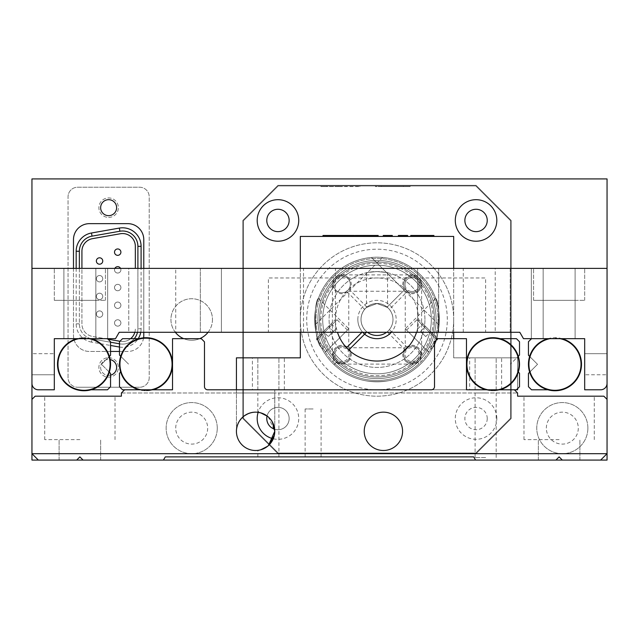 <?xml version="1.0" encoding="UTF-8"?>
<svg xmlns="http://www.w3.org/2000/svg" width="639" height="639" viewBox="0 0 639 639"><rect width="100%" height="100%" fill="white"/><g stroke="black" fill="none" stroke-linecap="round" stroke-linejoin="round"><path stroke-width="0.48" stroke-dasharray="3.19 2.4" d="M466.47 357.84L453.69 357.84L453.69 236.43L300.33 236.43L300.33 357.84L236.43 357.84L236.43 431.325A19.17 19.17 0 0 0 236.702 434.52A19.17 19.17 0 0 1 236.43 431.325A19.17 19.17 0 0 0 255.6 450.495A19.17 19.17 0 0 0 274.77 431.325A19.17 19.17 0 0 1 274.498 434.52A19.17 19.17 0 0 0 274.77 431.325C273.548 419.767 267.158 413.377 255.6 412.155C244.042 413.377 237.652 419.767 236.43 431.325C237.652 419.767 244.042 413.377 255.6 412.155C267.158 413.377 273.548 419.767 274.77 431.325A19.17 19.17 0 0 0 255.6 412.155A19.17 19.17 0 0 0 236.43 431.325A19.17 19.17 0 0 1 255.6 412.155A19.17 19.17 0 0 1 274.77 431.325C273.548 419.767 267.158 413.377 255.6 412.155C244.042 413.377 237.652 419.767 236.43 431.325C237.652 419.767 244.042 413.377 255.6 412.155C244.042 413.377 237.652 419.767 236.43 431.325C237.652 419.767 244.042 413.377 255.6 412.155C267.158 413.377 273.548 419.767 274.77 431.325C273.548 419.767 267.158 413.377 255.6 412.155C267.158 413.377 273.548 419.767 274.77 431.325A19.17 19.17 0 0 0 255.6 412.155A19.17 19.17 0 0 0 236.43 431.325L236.43 389.79L500.057 389.79A26.518 26.518 0 0 0 518.285 356.274L510.425 364.142L518.285 356.274A26.518 26.518 0 0 0 466.47 364.23A26.518 26.518 0 0 0 500.057 389.79A26.518 26.518 0 0 1 485.92 389.79M268.38 445.615C255.153 452.38 255.153 452.38 268.38 445.615M248.699 413.441L248.084 413.689L248.699 413.441M244.417 415.757L242.628 417.211L244.417 415.757M272.318 421.94L268.38 417.035C255.153 410.27 255.153 410.27 268.38 417.035C255.153 410.27 255.153 410.27 268.38 417.035L274.77 431.325L274.77 392.985L236.43 392.985L274.77 392.985M268.38 456.885L257.837 456.885L268.38 456.885M268.38 392.985L257.837 392.985L268.38 392.985M485.64 392.985L475.096 392.985L485.64 392.985M485.64 457.524L475.096 457.524L485.64 457.524M79.875 396.18L44.73 396.18L79.875 396.18M79.875 439.632L44.73 439.632L79.875 439.632M607.05 399.375L607.05 453.69L31.95 453.69L38.34 460.08L76.68 460.08L59.107 460.08L76.68 460.08L79.875 456.885L76.68 460.08L59.107 460.08L76.68 460.08L79.875 456.885L76.68 460.08L59.107 460.08L76.68 460.08L79.875 456.885L76.68 460.08L59.107 460.08L76.68 460.08L79.875 456.885L76.68 460.08L79.875 456.885L83.07 460.08L163.44 460.08L165.285 456.885L473.715 456.885L475.56 460.08L555.93 460.08L538.357 460.08L555.93 460.08L559.125 456.885L555.93 460.08L538.357 460.08L555.93 460.08L559.125 456.885L555.93 460.08L538.357 460.08L555.93 460.08L559.125 456.885L555.93 460.08L538.357 460.08L555.93 460.08L559.125 456.885L555.93 460.08L559.125 456.885L562.32 460.08L559.125 456.885L562.32 460.08L559.125 456.885L562.32 460.08L559.125 456.885L562.32 460.08L600.66 460.08L607.05 453.69L607.05 399.375L603.855 396.18L517.59 396.18L517.59 392.985L514.395 389.79L500.057 389.79M559.125 396.18L523.98 396.18L559.125 396.18M559.125 439.632L523.98 439.632L559.125 439.632M313.11 408.96L305.123 408.96L313.11 408.96M313.11 456.885L305.123 456.885L313.11 456.885M364.23 431.325A19.17 19.17 0 0 0 383.4 450.495A19.17 19.17 0 0 0 402.57 431.325A19.17 19.17 0 0 0 383.4 412.155A19.17 19.17 0 0 0 364.23 431.325M562.32 460.08L579.892 460.08L562.32 460.08L559.125 456.885L562.32 460.08L600.66 460.08M485.64 460.08C493.715 460.08 493.715 460.08 485.64 460.08C477.565 460.08 477.565 460.08 485.64 460.08M514.395 389.79L466.47 389.79L466.47 338.67L437.715 338.67L434.52 341.865L434.52 386.595A3.195 3.195 0 0 1 431.325 389.79L207.675 389.79A3.195 3.195 0 0 1 204.48 386.595L204.48 341.865L201.285 338.67L172.53 338.67L172.53 389.79L124.605 389.79L121.41 392.985L121.41 396.18L35.145 396.18L31.95 399.375L31.95 453.69L31.95 399.375M79.875 456.885L83.07 460.08L100.642 460.08L83.07 460.08L79.875 456.885L83.07 460.08L100.642 460.08L83.07 460.08L79.875 456.885L83.07 460.08L100.642 460.08L83.07 460.08L79.875 456.885L83.07 460.08L100.642 460.08L83.07 460.08L79.875 456.885M150.165 389.79C160.429 389.79 160.429 389.79 150.165 389.79C139.901 389.79 139.901 389.79 150.165 389.79C160.429 389.79 160.429 389.79 150.165 389.79C139.901 389.79 139.901 389.79 150.165 389.79C160.429 389.79 160.429 389.79 150.165 389.79C139.901 389.79 139.901 389.79 150.165 389.79C160.429 389.79 160.429 389.79 150.165 389.79C139.901 389.79 139.901 389.79 150.165 389.79M488.835 389.79C499.099 389.79 499.099 389.79 488.835 389.79C478.571 389.79 478.571 389.79 488.835 389.79C499.099 389.79 499.099 389.79 488.835 389.79C478.571 389.79 478.571 389.79 488.835 389.79C499.099 389.79 499.099 389.79 488.835 389.79C478.571 389.79 478.571 389.79 488.835 389.79C499.099 389.79 499.099 389.79 488.835 389.79C478.571 389.79 478.571 389.79 488.835 389.79M255.6 389.79L274.77 389.79L255.6 389.79M244.417 389.79C250.983 389.79 250.983 389.79 244.417 389.79C237.852 389.79 237.852 389.79 244.417 389.79C250.983 389.79 250.983 389.79 244.417 389.79C237.852 389.79 237.852 389.79 244.417 389.79M305.123 389.79C311.688 389.79 311.688 389.79 305.123 389.79C298.557 389.79 298.557 389.79 305.123 389.79C311.688 389.79 311.688 389.79 305.123 389.79C298.557 389.79 298.557 389.79 305.123 389.79M121.41 392.985L517.59 392.985L121.41 392.985M584.685 364.23L584.685 374.773L584.685 364.23M607.05 364.23L607.05 374.773L607.05 364.23M31.95 364.23L31.95 374.773L31.95 364.23M54.315 364.23L54.315 374.773L54.315 364.23M210.87 268.38L200.327 268.38L210.87 268.38M210.87 332.28L200.327 332.28L210.87 332.28M559.125 268.38L533.565 268.38L559.125 268.38M559.125 300.33L533.565 300.33L559.125 300.33C579.645 300.33 579.645 300.33 559.125 300.33C538.605 300.33 538.605 300.33 559.125 300.33L584.685 300.33L559.125 300.33C579.645 300.33 579.645 300.33 559.125 300.33C538.605 300.33 538.605 300.33 559.125 300.33L584.685 300.33L559.125 300.33M79.875 268.38L54.315 268.38L79.875 268.38M79.875 300.33L54.315 300.33L79.875 300.33C100.395 300.33 100.395 300.33 79.875 300.33C59.355 300.33 59.355 300.33 79.875 300.33L105.435 300.33L79.875 300.33C100.395 300.33 100.395 300.33 79.875 300.33C59.355 300.33 59.355 300.33 79.875 300.33L105.435 300.33L79.875 300.33M559.125 338.67L543.15 338.67L559.125 338.67C579.645 338.67 579.645 338.67 559.125 338.67C538.605 338.67 538.605 338.67 559.125 338.67C579.645 338.67 579.645 338.67 559.125 338.67C538.605 338.67 538.605 338.67 559.125 338.67L575.1 338.67L559.125 338.67M510.241 332.28L510.241 268.38L520.785 268.38L510.241 268.38L520.785 268.38L510.241 268.38L510.241 332.28L519.795 332.28L510.241 332.28L519.795 332.28L520.785 333.989L519.795 332.28L510.241 332.28L519.795 332.28L523.485 338.67L531.328 338.67L523.485 338.67L520.785 333.989L523.485 338.67L531.328 338.67L523.485 338.67L520.785 333.989L523.485 338.67L584.685 338.67L584.685 389.79L600.66 389.79A6.39 6.39 0 0 0 607.05 383.4L607.05 268.38L31.95 268.38L31.95 383.4A6.39 6.39 0 0 0 38.34 389.79L54.315 389.79L54.315 338.67L115.515 338.67L107.672 338.67L115.515 338.67L118.215 333.989L115.515 338.67L107.672 338.67L115.515 338.67L119.205 332.28L128.758 332.28L119.205 332.28L118.215 333.989L119.205 332.28L128.758 332.28L119.205 332.28L118.215 333.989L119.205 332.28L128.758 332.28L128.758 268.38L107.672 268.38L128.758 268.38L118.215 268.38L128.758 268.38L128.758 332.28M79.875 338.67L63.9 338.67L79.875 338.67C100.395 338.67 100.395 338.67 79.875 338.67C59.355 338.67 59.355 338.67 79.875 338.67C100.395 338.67 100.395 338.67 79.875 338.67C59.355 338.67 59.355 338.67 79.875 338.67L95.85 338.67L79.875 338.67M319.5 268.38L303.525 268.38L319.5 268.38M319.5 332.28L303.525 332.28L319.5 332.28M479.25 268.38L463.275 268.38L479.25 268.38M479.25 332.28L463.275 332.28L479.25 332.28M159.75 268.38L143.775 268.38L159.75 268.38M159.75 332.28L143.775 332.28L159.75 332.28M428.13 268.38L417.586 268.38L428.13 268.38M428.13 332.28L417.586 332.28L428.13 332.28M520.785 268.38L531.328 268.38L520.785 268.38M252.405 332.28L274.77 332.28L252.405 332.28M341.865 332.28L268.38 332.28L268.38 277.965L485.64 277.965L485.64 332.28L341.865 332.28M485.64 332.28L495.225 332.28L495.225 268.38M143.775 332.28L143.775 268.38L143.775 332.28L143.775 268.38L143.775 332.28L175.725 332.28L175.725 268.38M200.327 332.28L200.327 268.38L200.327 332.28L221.413 332.28L221.413 268.38L221.413 332.28M357.84 319.5A19.17 19.17 0 0 1 377.01 300.33A19.17 19.17 0 0 1 391.3 332.28A19.17 19.17 0 0 0 377.01 300.33A19.17 19.17 0 0 0 362.72 332.28A19.17 19.17 0 0 1 357.84 319.5M116.617 367.425A7.987 7.987 0 0 1 108.63 375.412A7.987 7.987 0 0 1 100.642 367.425A7.987 7.987 0 0 1 108.63 359.438A7.987 7.987 0 0 1 116.617 367.425M110.547 375.181A7.987 7.987 0 0 1 100.642 367.425A7.987 7.987 0 0 1 110.14 359.581M116.617 207.675A7.987 7.987 0 0 1 108.63 215.662A7.987 7.987 0 0 1 100.642 207.675A7.987 7.987 0 0 1 108.63 199.688A7.987 7.987 0 0 1 116.617 207.675M217.26 428.13A25.56 25.56 0 0 1 191.7 453.69A25.56 25.56 0 0 1 166.14 428.13A25.56 25.56 0 0 1 191.7 402.57A25.56 25.56 0 0 1 217.26 428.13A25.56 25.56 0 0 1 191.7 453.69A25.56 25.56 0 0 1 166.14 428.13A25.56 25.56 0 0 1 191.7 402.57A25.56 25.56 0 0 1 217.26 428.13M587.88 428.13A25.56 25.56 0 0 1 562.32 453.69A25.56 25.56 0 0 1 536.76 428.13A25.56 25.56 0 0 1 562.32 402.57A25.56 25.56 0 0 1 587.88 428.13A25.56 25.56 0 0 1 562.32 453.69A25.56 25.56 0 0 1 536.76 428.13A25.56 25.56 0 0 1 562.32 402.57A25.56 25.56 0 0 1 587.88 428.13M175.334 332.28A20.767 20.767 0 0 1 191.7 298.732A20.767 20.767 0 0 1 208.066 332.28M199.688 338.67A20.767 20.767 0 0 1 183.712 338.67M212.468 319.5A20.767 20.767 0 0 1 191.7 340.267A20.767 20.767 0 0 1 170.933 319.5A20.767 20.767 0 0 1 191.7 298.732A20.767 20.767 0 0 1 212.468 319.5M453.69 319.5A76.68 76.68 0 0 1 377.01 396.18A76.68 76.68 0 0 1 300.33 319.5A76.68 76.68 0 0 1 377.01 242.82A76.68 76.68 0 0 1 453.69 319.5A76.68 76.68 0 0 1 377.01 396.18A76.68 76.68 0 0 1 300.33 319.5A76.68 76.68 0 0 1 377.01 242.82A76.68 76.68 0 0 1 453.69 319.5M257.197 220.455A20.767 20.767 0 0 0 277.965 241.222A20.767 20.767 0 0 0 298.732 220.455A20.767 20.767 0 0 0 277.965 199.688A20.767 20.767 0 0 0 257.197 220.455M455.287 220.455A20.767 20.767 0 0 0 476.055 241.222A20.767 20.767 0 0 0 496.822 220.455A20.767 20.767 0 0 0 476.055 199.688A20.767 20.767 0 0 0 455.287 220.455M54.315 374.773L31.95 374.773L54.315 374.773L31.95 374.773L54.315 374.773L31.95 374.773L31.95 353.686L54.315 353.686M31.95 460.08L31.95 178.92L607.05 178.92L607.05 460.08L31.95 460.08M584.685 353.686L607.05 353.686L584.685 353.686L607.05 353.686L584.685 353.686L607.05 353.686L607.05 374.773L584.685 374.773M487.237 220.455A11.182 11.182 0 0 0 476.055 209.272A11.182 11.182 0 0 0 464.873 220.455A11.182 11.182 0 0 0 476.055 231.637A11.182 11.182 0 0 0 487.237 220.455A11.182 11.182 0 0 1 476.055 231.637A11.182 11.182 0 0 1 464.873 220.455A11.182 11.182 0 0 0 476.055 231.637A11.182 11.182 0 0 0 487.237 220.455A11.182 11.182 0 0 0 476.055 209.272A11.182 11.182 0 0 0 464.873 220.455A11.182 11.182 0 0 1 476.055 209.272A11.182 11.182 0 0 1 487.237 220.455M289.147 220.455A11.182 11.182 0 0 0 277.965 209.272A11.182 11.182 0 0 0 266.782 220.455A11.182 11.182 0 0 0 277.965 231.637A11.182 11.182 0 0 0 289.147 220.455M143.599 337.823A15.975 15.975 0 0 1 127.8 351.45L89.46 351.45A15.975 15.975 0 0 1 73.485 335.475L73.485 239.625A15.975 15.975 0 0 1 89.46 223.65L127.8 223.65A15.975 15.975 0 0 1 143.775 239.625L143.775 335.475A15.975 15.975 0 0 1 127.8 351.45L119.493 351.45M289.147 418.545A11.182 11.182 0 0 0 267.078 415.973A11.182 11.182 0 0 1 289.147 418.545A11.182 11.182 0 0 1 277.965 429.727A11.182 11.182 0 0 1 266.782 418.545A11.182 11.182 0 0 1 277.965 407.362A11.182 11.182 0 0 1 289.147 418.545A11.182 11.182 0 0 1 274.658 429.224A11.182 11.182 0 0 0 289.147 418.545M487.237 418.545A11.182 11.182 0 0 0 476.055 407.362A11.182 11.182 0 0 0 464.873 418.545A11.182 11.182 0 0 0 476.055 429.727A11.182 11.182 0 0 0 487.237 418.545M110.547 351.45L89.46 351.45A15.975 15.975 0 0 1 74.044 339.66M73.805 338.67A15.975 15.975 0 0 1 73.485 335.475L73.485 268.38M496.822 418.545A20.767 20.767 0 0 0 476.055 397.777A20.767 20.767 0 0 0 455.287 418.545A20.767 20.767 0 0 0 476.055 439.312A20.767 20.767 0 0 0 496.822 418.545M555.93 460.08L475.56 460.08M163.44 460.08L83.07 460.08M76.68 460.08L38.34 460.08M546.345 428.13A15.975 15.975 0 0 1 562.32 412.155A15.975 15.975 0 0 1 578.295 428.13A15.975 15.975 0 0 1 562.32 444.105A15.975 15.975 0 0 1 546.345 428.13M175.725 428.13A15.975 15.975 0 0 1 191.7 412.155A15.975 15.975 0 0 1 207.675 428.13A15.975 15.975 0 0 1 191.7 444.105A15.975 15.975 0 0 1 175.725 428.13M273.26 438.777A20.767 20.767 0 0 0 298.732 418.545A20.767 20.767 0 0 0 258.148 412.323M277.965 185.31L242.82 220.455L242.82 418.545L277.965 453.69L476.055 453.69L511.2 418.545L511.2 220.455L476.055 185.31L277.965 185.31L242.82 220.455L242.82 418.545L277.965 453.69L476.055 453.69L511.2 418.545L511.2 220.455L476.055 185.31L277.965 185.31L242.82 220.455L242.82 418.545L277.965 453.69L476.055 453.69L511.2 418.545L511.2 220.455L476.055 185.31L277.965 185.31L242.82 220.455L242.82 418.545L277.965 453.69L476.055 453.69L511.2 418.545L511.2 220.455L476.055 185.31L277.965 185.31M392.985 319.5A15.975 15.975 0 0 1 377.01 335.475A15.975 15.975 0 0 1 361.035 319.5A15.975 15.975 0 0 1 377.01 303.525A15.975 15.975 0 0 1 392.985 319.5A15.975 15.975 0 0 0 377.01 303.525A15.975 15.975 0 0 0 361.035 319.5A15.975 15.975 0 0 1 377.01 303.525A15.975 15.975 0 0 1 392.985 319.5A15.975 15.975 0 0 1 377.01 335.475A15.975 15.975 0 0 1 361.035 319.5A15.975 15.975 0 0 0 377.01 335.475A15.975 15.975 0 0 0 392.985 319.5M243.459 220.719L243.459 418.281L278.229 453.051L475.791 453.051L510.561 418.281L510.561 220.719L475.791 185.949L278.229 185.949L243.459 220.719L243.459 418.281L278.229 453.051L475.791 453.051L510.561 418.281L510.561 220.719L475.791 185.949L278.229 185.949L243.459 220.719M338.295 185.949L320.914 185.949L346.194 185.949L338.295 185.949L338.295 186.588L326.817 186.588L326.817 185.949L326.817 186.588L320.914 186.588L338.295 186.588L338.295 185.949L338.295 186.588L346.194 186.588L338.295 186.588L338.295 185.949M346.194 186.588L346.194 185.949L359.877 185.949L346.194 185.949L346.194 186.588L346.194 185.949L346.194 186.588L359.877 186.588L346.194 186.588M359.877 186.588L359.877 185.949M320.914 186.588L320.914 185.949L320.914 186.588M410.142 185.949L375.428 185.949L410.142 185.949L381.315 185.949L410.142 185.949L410.142 186.588L375.428 186.588L375.428 185.949L403.369 185.949L375.428 185.949L375.428 186.588L410.142 186.588L410.142 185.949L410.142 186.588L381.315 186.588L410.142 186.588L410.142 185.949M381.315 186.588L381.315 185.949L381.315 186.588L403.369 186.588L375.428 186.588L375.428 185.949L375.428 186.588L381.315 186.588L381.315 185.949L381.315 186.588M403.369 186.588L403.369 185.949L403.369 186.588M447.3 319.5A70.29 70.29 0 0 0 377.01 249.21A70.29 70.29 0 0 0 306.72 319.5A70.29 70.29 0 0 0 377.01 389.79A70.29 70.29 0 0 0 447.3 319.5M327.08 350.452L347.416 330.115L327.08 350.452L316.688 340.06L337.025 319.724L316.688 340.06L316.688 338.255L335.211 319.724L316.688 338.255M347.416 330.115L337.025 319.724L335.211 319.724M321.289 347.368C313.661 341.106 313.869 301.065 318.398 298.389C313.869 301.025 313.661 341.13 321.289 347.368L325.722 351.809L348.766 328.765L325.722 351.809M318.398 298.389L348.766 328.765M366.594 380.924C374.422 382.002 381.866 381.914 388.911 380.652C381.906 381.906 374.462 382.002 366.594 380.924M439.065 325.075A62.302 62.302 0 0 1 332.959 363.551A62.302 62.302 0 0 1 371.435 257.445A62.302 62.302 0 0 0 331.841 362.409A62.302 62.302 0 0 1 333.526 274.882A62.302 62.302 0 0 1 421.061 275.449A62.302 62.302 0 0 1 421.061 363.551A62.302 62.302 0 0 1 332.959 363.551A62.302 62.302 0 0 1 332.959 275.449A62.302 62.302 0 0 1 421.061 275.449A62.302 62.302 0 0 1 421.628 362.984A62.302 62.302 0 0 1 334.101 364.669A62.302 62.302 0 0 0 439.065 325.075L371.435 257.445L404.12 290.13L387.122 307.127A15.975 15.975 0 0 0 364.637 329.612A15.975 15.975 0 0 1 387.122 307.127L406.061 288.189A7.029 7.029 0 0 1 410.733 277.574A7.029 7.029 0 0 1 418.936 285.777A7.029 7.029 0 0 1 408.321 290.449A7.029 7.029 0 0 0 418.936 285.777A7.029 7.029 0 0 0 410.733 277.574A7.029 7.029 0 0 0 406.061 288.189M334.101 364.669L335.004 363.767A61.025 61.025 0 0 0 420.726 362.081A61.025 61.025 0 0 0 420.158 276.352A61.025 61.025 0 0 0 334.429 275.784A61.025 61.025 0 0 0 332.743 361.506L336.026 358.231A7.029 7.029 0 0 1 345.699 348.551L361.97 332.28M404.862 350.308A8.307 8.307 0 0 0 417.898 360.388A8.307 8.307 0 0 0 407.818 347.352M417.898 348.646A8.307 8.307 0 0 0 406.156 348.646A8.307 8.307 0 0 0 406.156 360.388A8.307 8.307 0 0 0 417.898 360.388A8.307 8.307 0 0 0 417.898 348.646A8.307 8.307 0 0 0 406.156 348.646A8.307 8.307 0 0 0 406.156 360.388A8.307 8.307 0 0 0 417.898 360.388A8.307 8.307 0 0 0 417.898 348.646M336.122 290.354A8.307 8.307 0 0 0 347.864 290.354A8.307 8.307 0 0 0 347.864 278.612A8.307 8.307 0 0 0 336.122 278.612A8.307 8.307 0 0 0 336.122 290.354A8.307 8.307 0 0 0 347.864 290.354A8.307 8.307 0 0 0 347.864 278.612A8.307 8.307 0 0 0 336.122 278.612A8.307 8.307 0 0 0 336.122 290.354A8.307 8.307 0 0 0 347.864 290.354A8.307 8.307 0 0 0 347.864 278.612A8.307 8.307 0 0 0 336.122 278.612A8.307 8.307 0 0 0 336.122 290.354A8.307 8.307 0 0 0 347.864 290.354A8.307 8.307 0 0 0 347.864 278.612A8.307 8.307 0 0 0 336.122 278.612A8.307 8.307 0 0 0 336.122 290.354A8.307 8.307 0 0 0 347.864 290.354A8.307 8.307 0 0 0 347.864 278.612A8.307 8.307 0 0 0 336.122 278.612A8.307 8.307 0 0 0 336.122 290.354M348.543 277.933A9.265 9.265 0 0 0 335.443 277.933A9.265 9.265 0 0 0 335.443 291.033A9.265 9.265 0 0 0 348.543 291.033A9.265 9.265 0 0 0 348.543 277.933M405.477 361.067A9.265 9.265 0 0 0 418.577 361.067A9.265 9.265 0 0 0 418.577 347.967A9.265 9.265 0 0 0 405.477 347.967A9.265 9.265 0 0 0 405.477 361.067M388.304 308.206A15.975 15.975 0 0 0 365.716 308.206A15.975 15.975 0 0 0 365.716 330.794A15.975 15.975 0 0 0 388.304 330.794A15.975 15.975 0 0 0 388.304 308.206A15.975 15.975 0 0 1 388.304 330.794A15.975 15.975 0 0 1 365.716 330.794A15.975 15.975 0 0 1 365.716 308.206A15.975 15.975 0 0 1 388.304 308.206M386.595 332.28A15.975 15.975 0 0 0 389.383 309.388L408.321 290.449M366.49 332.28L366.898 331.873A15.975 15.975 0 0 0 367.425 332.28M335.004 363.767L338.279 360.484A7.029 7.029 0 0 0 347.959 350.811L348.79 349.98M346.53 347.72L345.699 348.551A7.029 7.029 0 0 0 336.026 358.231L332.743 361.506M328.558 326.377L320.738 334.205L331.17 323.773L328.558 326.377L333.534 331.353L328.31 336.569L323.342 331.601M336.138 328.742L333.534 331.353L336.138 328.742L331.17 323.773M328.31 336.569L333.534 331.353M325.706 339.173L320.738 334.205M406.156 290.354A8.307 8.307 0 0 0 417.898 290.354A8.307 8.307 0 0 0 417.898 278.612A8.307 8.307 0 0 0 406.156 278.612A8.307 8.307 0 0 0 406.156 290.354A8.307 8.307 0 0 0 417.898 290.354A8.307 8.307 0 0 0 417.898 278.612A8.307 8.307 0 0 0 406.156 278.612A8.307 8.307 0 0 0 406.156 290.354A8.307 8.307 0 0 0 417.898 290.354A8.307 8.307 0 0 0 417.898 278.612A8.307 8.307 0 0 0 406.156 278.612A8.307 8.307 0 0 0 406.156 290.354M387.426 380.924C379.598 382.002 372.154 381.914 365.109 380.652C372.114 381.906 379.558 382.002 387.426 380.924M314.955 325.075A62.302 62.302 0 0 0 421.061 363.551A62.302 62.302 0 0 0 382.585 257.445A62.302 62.302 0 0 1 422.179 362.409A62.302 62.302 0 0 0 420.494 274.882A62.302 62.302 0 0 0 332.959 275.449A62.302 62.302 0 0 0 332.959 363.551A62.302 62.302 0 0 0 421.061 363.551A62.302 62.302 0 0 0 421.061 275.449A62.302 62.302 0 0 0 332.959 275.449A62.302 62.302 0 0 0 332.392 362.984A62.302 62.302 0 0 0 419.919 364.669A62.302 62.302 0 0 1 314.955 325.075L347.64 292.39L364.637 309.388A15.975 15.975 0 0 0 387.122 331.873L405.134 349.884M432.731 347.368C440.359 341.106 440.151 301.065 435.622 298.389C440.151 301.025 440.359 341.13 432.731 347.368L428.298 351.809L405.254 328.765L428.298 351.809M435.622 298.389L405.254 328.765M426.94 350.452L406.604 330.115L426.94 350.452L437.332 340.06L416.995 319.724L437.332 340.06L437.332 338.255L418.809 319.724L437.332 338.255M406.604 330.115L416.995 319.724L418.809 319.724M405.23 349.98L406.061 350.811A7.029 7.029 0 0 0 415.741 360.484L419.016 363.767A61.025 61.025 0 0 1 333.294 362.081A61.025 61.025 0 0 1 333.862 276.352A61.025 61.025 0 0 1 419.591 275.784A61.025 61.025 0 0 1 421.277 361.506L417.994 358.231A7.029 7.029 0 0 0 408.321 348.551L407.49 347.72M417.898 290.354A8.307 8.307 0 0 1 406.156 290.354A8.307 8.307 0 0 1 406.156 278.612A8.307 8.307 0 0 1 417.898 278.612A8.307 8.307 0 0 1 417.898 290.354M407.394 347.624L389.383 329.612A15.975 15.975 0 0 0 366.898 307.127L349.9 290.13L382.585 257.445M347.864 360.388A8.307 8.307 0 0 1 336.122 360.388A8.307 8.307 0 0 1 336.122 348.646A8.307 8.307 0 0 1 347.864 348.646A8.307 8.307 0 0 1 347.864 360.388M430.678 331.601L422.85 323.773L433.282 334.205L430.678 331.601L425.71 336.569L420.486 331.353L425.462 326.377M425.71 336.569L420.486 331.353M417.882 328.742L422.85 323.773M418.577 291.033A9.265 9.265 0 0 0 418.577 277.933A9.265 9.265 0 0 0 405.477 277.933A9.265 9.265 0 0 0 405.477 291.033A9.265 9.265 0 0 0 418.577 291.033M348.543 361.067A9.265 9.265 0 0 0 348.543 347.967A9.265 9.265 0 0 0 335.443 347.967A9.265 9.265 0 0 0 335.443 361.067A9.265 9.265 0 0 0 348.543 361.067M417.898 360.388A8.307 8.307 0 0 1 406.156 360.388A8.307 8.307 0 0 1 406.156 348.646A8.307 8.307 0 0 1 417.898 348.646A8.307 8.307 0 0 1 417.898 360.388M332.408 284.483A9.585 9.585 0 0 1 341.993 274.898L412.027 274.898A9.585 9.585 0 0 1 421.612 284.483L421.612 354.517A9.585 9.585 0 0 1 412.027 364.102L341.993 364.102A9.585 9.585 0 0 1 332.408 354.517L332.408 284.483A9.585 9.585 0 0 1 341.993 274.898M348.766 347.744L348.766 291.256L405.254 291.256L405.254 347.744L348.766 347.744M347.864 348.646A8.307 8.307 0 0 0 336.122 348.646A8.307 8.307 0 0 0 336.122 360.388A8.307 8.307 0 0 0 347.864 360.388A8.307 8.307 0 0 0 347.864 348.646M412.027 274.898A9.585 9.585 0 0 1 421.612 284.483M134.27 338.67A15.336 15.336 0 0 1 119.9 343.87L92.04 338.958A15.336 15.336 0 0 1 79.364 323.853L79.364 251.247A15.336 15.336 0 0 1 92.04 236.142L119.9 231.23A15.336 15.336 0 0 1 137.896 246.334L137.896 328.765A15.336 15.336 0 0 1 137.489 332.28M108.63 217.42A9.745 9.745 0 0 0 118.375 207.675A9.745 9.745 0 0 0 108.63 197.93A9.745 9.745 0 0 0 98.885 207.675A9.745 9.745 0 0 0 108.63 217.42A9.745 9.745 0 0 0 118.375 207.675A9.745 9.745 0 0 0 108.63 197.93A9.745 9.745 0 0 0 98.885 207.675A9.745 9.745 0 0 0 108.63 217.42M108.63 357.68A9.745 9.745 0 0 1 118.375 367.425A9.745 9.745 0 0 1 108.63 377.17A9.745 9.745 0 0 1 98.885 367.425A9.745 9.745 0 0 1 108.63 357.68A9.745 9.745 0 0 1 118.375 367.425A9.745 9.745 0 0 1 108.63 377.17A9.745 9.745 0 0 1 98.885 367.425A9.745 9.745 0 0 1 108.63 357.68M130.636 338.67A12.78 12.78 0 0 1 120.34 341.354L119.948 341.282M134.845 332.28A12.78 12.78 0 0 0 135.34 328.765A12.78 12.78 0 0 1 120.34 341.354L92.479 336.441A12.78 12.78 0 0 1 81.92 323.853L81.92 268.38M117.704 326.146A3.195 3.195 0 0 1 114.509 322.951A3.195 3.195 0 0 1 117.704 319.756A3.195 3.195 0 0 1 120.899 322.951A3.195 3.195 0 0 1 117.704 326.146A3.195 3.195 0 0 1 114.509 322.951A3.195 3.195 0 0 1 117.704 319.756A3.195 3.195 0 0 1 120.899 322.951A3.195 3.195 0 0 1 117.704 326.146M117.704 308.445A3.195 3.195 0 0 1 114.509 305.25A3.195 3.195 0 0 1 117.704 302.055A3.195 3.195 0 0 1 120.899 305.25A3.195 3.195 0 0 1 117.704 308.445A3.195 3.195 0 0 1 114.509 305.25A3.195 3.195 0 0 1 117.704 302.055A3.195 3.195 0 0 1 120.899 305.25A3.195 3.195 0 0 1 117.704 308.445M117.704 290.745A3.195 3.195 0 0 1 114.509 287.55A3.195 3.195 0 0 1 117.704 284.355A3.195 3.195 0 0 1 120.899 287.55A3.195 3.195 0 0 1 117.704 290.745A3.195 3.195 0 0 1 114.509 287.55A3.195 3.195 0 0 1 117.704 284.355A3.195 3.195 0 0 1 120.899 287.55A3.195 3.195 0 0 1 117.704 290.745M120.539 268.38A3.195 3.195 0 0 1 117.704 273.045A3.195 3.195 0 0 1 114.509 269.85A3.195 3.195 0 0 1 117.704 266.655A3.195 3.195 0 0 1 120.899 269.85A3.195 3.195 0 0 1 117.704 273.045A3.195 3.195 0 0 1 114.868 268.38M117.704 255.344A3.195 3.195 0 0 1 114.509 252.149A3.195 3.195 0 0 1 117.704 248.954A3.195 3.195 0 0 1 120.899 252.149A3.195 3.195 0 0 1 117.704 255.344M99.556 264.195A3.195 3.195 0 0 1 96.361 261A3.195 3.195 0 0 1 99.556 257.805A3.195 3.195 0 0 1 102.751 261A3.195 3.195 0 0 1 99.556 264.195M99.556 281.895A3.195 3.195 0 0 1 96.361 278.7A3.195 3.195 0 0 1 99.556 275.505A3.195 3.195 0 0 1 102.751 278.7A3.195 3.195 0 0 1 99.556 281.895A3.195 3.195 0 0 1 96.361 278.7A3.195 3.195 0 0 1 99.556 275.505A3.195 3.195 0 0 1 102.751 278.7A3.195 3.195 0 0 1 99.556 281.895M99.556 299.595A3.195 3.195 0 0 1 96.361 296.4A3.195 3.195 0 0 1 99.556 293.205A3.195 3.195 0 0 1 102.751 296.4A3.195 3.195 0 0 1 99.556 299.595A3.195 3.195 0 0 1 96.361 296.4A3.195 3.195 0 0 1 99.556 293.205A3.195 3.195 0 0 1 102.751 296.4A3.195 3.195 0 0 1 99.556 299.595M99.556 317.295A3.195 3.195 0 0 1 96.361 314.1A3.195 3.195 0 0 1 99.556 310.905A3.195 3.195 0 0 1 102.751 314.1A3.195 3.195 0 0 1 99.556 317.295A3.195 3.195 0 0 1 96.361 314.1A3.195 3.195 0 0 1 99.556 310.905A3.195 3.195 0 0 1 102.751 314.1A3.195 3.195 0 0 1 99.556 317.295M107.983 339.173L92.479 336.441A12.78 12.78 0 0 1 81.92 323.853L81.92 251.247A12.78 12.78 0 0 1 92.479 238.659L120.34 233.746A12.78 12.78 0 0 1 135.34 246.334L135.34 268.38M119.493 343.798L119.9 343.87A15.336 15.336 0 0 0 137.896 328.765L141.091 328.765L141.091 268.38M79.364 268.38L79.364 323.853A15.336 15.336 0 0 0 92.04 338.958L91.481 342.105L110.547 345.467M149.207 377.649A9.585 9.585 0 0 1 139.621 387.234A9.585 9.585 0 0 0 149.207 377.649L149.207 196.812L149.207 377.649M139.621 187.227A9.585 9.585 0 0 1 149.207 196.812A9.585 9.585 0 0 0 139.621 187.227L77.638 187.227A9.585 9.585 0 0 0 68.053 196.812A9.585 9.585 0 0 1 77.638 187.227L139.621 187.227M68.053 377.649L68.053 196.812L68.053 377.649A9.585 9.585 0 0 0 77.638 387.234A9.585 9.585 0 0 1 68.053 377.649M77.638 387.234L139.621 387.234L77.638 387.234M110.547 342.216L92.04 338.958M137.896 268.38L137.896 328.765M151.076 389.79A26.055 26.055 0 0 1 146.012 390.285A26.055 26.055 0 0 0 172.067 364.23A26.055 26.055 0 0 0 146.012 338.175A26.055 26.055 0 0 0 119.956 364.23A26.055 26.055 0 0 0 146.012 390.285A26.055 26.055 0 0 1 140.947 389.79M120.667 372.042L119.493 373.224L119.493 386.723L122.56 389.79L138.943 389.79A26.518 26.518 0 0 0 146.012 390.748A26.518 26.518 0 0 1 120.715 356.274A26.518 26.518 0 0 1 172.53 364.23A26.518 26.518 0 0 1 146.012 390.748A26.518 26.518 0 0 0 153.08 389.79M124.605 389.79L138.943 389.79M120.715 356.274L128.575 364.142L119.493 355.06L119.493 341.737M78.964 338.67A26.055 26.055 0 0 1 84.028 338.175A26.055 26.055 0 0 0 57.973 364.23A26.055 26.055 0 0 0 84.028 390.285A26.055 26.055 0 0 0 110.084 364.23A26.055 26.055 0 0 0 84.028 338.175A26.055 26.055 0 0 1 89.093 338.67M107.48 338.67L91.097 338.67A26.518 26.518 0 0 0 84.028 337.712A26.518 26.518 0 0 1 109.325 372.186L110.547 373.4L110.547 386.723L107.48 389.79L91.097 389.79A26.518 26.518 0 0 1 57.51 364.23A26.518 26.518 0 0 1 84.028 337.712A26.518 26.518 0 0 0 76.96 338.67M91.097 389.79A26.518 26.518 0 0 0 109.325 372.186L101.465 364.318L110.547 355.236L110.547 341.737M109.325 372.186L101.465 364.318L109.373 356.418M498.053 389.79A26.055 26.055 0 0 1 492.988 390.285A26.055 26.055 0 0 0 519.044 364.23A26.055 26.055 0 0 0 492.988 338.175A26.055 26.055 0 0 0 466.933 364.23A26.055 26.055 0 0 0 492.988 390.285A26.055 26.055 0 0 1 487.924 389.79M519.507 341.737L519.507 355.06L518.285 356.274M518.333 372.042L519.507 373.224L519.507 386.723L516.44 389.79M549.907 338.67A26.055 26.055 0 0 1 560.036 338.67M562.04 338.67A26.518 26.518 0 0 0 547.903 338.67L531.52 338.67M529.627 356.418L537.535 364.318L528.453 373.4L528.453 386.723L531.52 389.79L547.903 389.79A26.518 26.518 0 0 1 529.675 372.186L537.535 364.318L528.453 355.236L528.453 341.737M554.971 390.285A26.055 26.055 0 0 0 581.027 364.23A26.055 26.055 0 0 0 554.971 338.175A26.055 26.055 0 0 0 528.916 364.23A26.055 26.055 0 0 0 554.971 390.285M320.778 319.5A56.232 56.232 0 0 1 377.01 263.268A56.232 56.232 0 0 1 433.242 319.5A56.232 56.232 0 0 1 377.01 375.732A56.232 56.232 0 0 1 320.778 319.5M434.52 319.5A57.51 57.51 0 0 0 377.01 261.99A57.51 57.51 0 0 0 319.5 319.5A57.51 57.51 0 0 0 377.01 377.01A57.51 57.51 0 0 0 434.52 319.5A57.51 57.51 0 0 0 377.01 261.99A57.51 57.51 0 0 0 319.5 319.5A57.51 57.51 0 0 0 377.01 377.01A57.51 57.51 0 0 0 434.52 319.5A57.51 57.51 0 0 1 377.01 377.01A57.51 57.51 0 0 1 319.5 319.5A57.51 57.51 0 0 0 377.01 377.01A57.51 57.51 0 0 0 434.52 319.5A57.51 57.51 0 0 0 377.01 261.99A57.51 57.51 0 0 0 319.5 319.5A57.51 57.51 0 0 1 377.01 261.99A57.51 57.51 0 0 1 434.52 319.5M377.01 303.525L366.466 307.495L377.01 303.525L387.553 307.495L377.01 303.525M377.01 271.575C363.407 272.845 363.407 272.845 377.01 271.575C363.407 272.845 363.407 272.845 377.01 271.575C390.613 272.845 390.613 272.845 377.01 271.575C390.613 272.845 390.613 272.845 377.01 271.575M424.935 319.5A47.925 47.925 0 0 0 377.01 271.575A47.925 47.925 0 0 0 329.085 319.5A47.925 47.925 0 0 0 377.01 367.425A47.925 47.925 0 0 0 424.935 319.5A47.925 47.925 0 0 0 377.01 271.575A47.925 47.925 0 0 0 329.085 319.5A47.925 47.925 0 0 0 377.01 367.425A47.925 47.925 0 0 0 424.935 319.5M485.64 357.84L475.096 357.84L485.64 357.84M485.64 389.79L475.096 389.79L485.64 389.79M469.665 389.79L501.615 389.79L469.665 389.79L469.665 357.84L501.615 357.84L469.665 357.84M501.615 389.79L501.615 357.84M252.405 389.79L284.355 389.79L252.405 389.79L252.405 357.84L284.355 357.84L252.405 357.84M284.355 389.79L284.355 357.84M268.38 357.84L257.837 357.84L268.38 357.84M268.38 389.79L257.837 389.79L268.38 389.79M300.33 268.38L300.33 332.28M517.59 388.64L517.59 357.84L453.69 357.84L453.69 338.67M453.69 332.28L453.69 268.38M236.43 389.79L517.59 389.79L517.59 357.84L467.253 357.84M416.532 332.28A41.535 41.535 0 0 0 377.01 277.965A41.535 41.535 0 0 0 337.488 332.28M322.695 319.5A54.315 54.315 0 0 0 377.01 373.815A54.315 54.315 0 0 0 431.325 319.5A54.315 54.315 0 0 1 377.01 373.815A54.315 54.315 0 0 1 322.695 319.5A54.315 54.315 0 0 1 377.01 265.185A54.315 54.315 0 0 1 431.325 319.5A54.315 54.315 0 0 0 377.01 265.185A54.315 54.315 0 0 0 322.695 319.5M436.117 319.5A59.107 59.107 0 0 1 377.01 378.607A59.107 59.107 0 0 1 317.902 319.5A59.107 59.107 0 0 1 377.01 260.392A59.107 59.107 0 0 1 436.117 319.5A59.107 59.107 0 0 1 377.01 378.607A59.107 59.107 0 0 1 317.902 319.5A59.107 59.107 0 0 1 377.01 260.392A59.107 59.107 0 0 1 436.117 319.5M383.256 235.471L383.256 236.111L392.314 236.111L392.314 235.471L383.256 235.471M410.781 235.471L420.941 235.471L416.117 235.471L416.117 236.111L410.781 236.111L410.781 235.471L421.221 235.471L421.221 236.111L410.781 236.111M433.897 235.471L421.221 235.471M433.897 236.111L421.221 236.111M428.505 235.471L428.505 236.111L433.234 236.111L433.234 235.471L423.777 235.471L433.234 235.471M423.777 235.471L423.777 236.111L428.505 236.111M416.117 235.471L410.725 235.471M366.706 235.471L364.949 235.471L365.708 235.471L365.716 236.111L364.949 236.111M365.708 235.471L366.682 235.471L365.524 235.471L365.524 236.111M369.374 235.471L368.967 235.471M354.461 235.471L345.483 235.471L345.483 236.111L323.342 236.111L335.763 236.111L335.763 235.471L322.999 235.471M345.483 235.471L329.74 235.471L342.672 235.471L342.672 236.111M341.921 235.471L354.086 235.471L341.921 235.471L341.921 236.111L354.086 236.111M342.672 235.471L335.763 235.471M323.342 235.471L323.342 236.111L323.342 235.471M398.568 236.111L407.602 235.471L398.369 235.471M398.568 235.471L402.897 235.471M76.169 268.38L76.169 323.853A18.531 18.531 0 0 0 91.481 342.105M119.493 347.041A18.531 18.531 0 0 0 138.224 338.67M140.756 332.28A18.531 18.531 0 0 0 141.091 328.765M119.9 343.87L119.493 346.162M79.364 323.853L76.169 323.853M257.837 456.885L257.837 450.367M257.837 412.283L257.837 392.985M475.096 457.524L475.096 392.985M44.73 439.632L44.73 396.18L44.73 439.632M59.107 460.08L59.107 439.632L59.107 460.08M523.98 439.632L523.98 396.18L523.98 439.632M538.357 460.08L538.357 439.632L538.357 460.08M305.123 456.885L305.123 408.96M236.43 431.325L236.43 392.985M594.27 439.632L594.27 396.18L594.27 439.632M579.892 460.08L579.892 439.632L579.892 460.08M321.097 456.885L321.097 408.96M115.02 439.632L115.02 396.18L115.02 439.632M100.642 460.08L100.642 439.632L100.642 460.08M274.77 431.325L274.77 389.79L274.77 431.325M496.184 457.524L496.184 392.985M278.923 456.885L278.923 392.985M533.565 300.33L533.565 268.38L533.565 300.33M54.315 300.33L54.315 268.38L54.315 300.33M543.15 338.67L543.15 268.38L543.15 338.67M63.9 338.67L63.9 268.38L63.9 338.67M107.672 338.67L107.672 268.38L107.672 338.67M303.525 332.28L303.525 268.38M463.275 332.28L463.275 268.38M417.586 332.28L417.586 268.38L417.586 332.28M105.435 300.33L105.435 268.38L105.435 300.33M584.685 300.33L584.685 268.38L584.685 300.33M438.673 332.28L438.673 268.38L438.673 332.28M335.475 332.28L335.475 268.38M95.85 338.67L95.85 268.38L95.85 338.67M531.328 338.67L531.328 268.38L531.328 338.67M575.1 338.67L575.1 268.38L575.1 338.67M366.466 272.749L366.466 307.495M387.553 272.749L387.553 307.495M475.096 389.79L475.096 357.84L475.096 389.79M257.837 389.79L257.837 357.84L257.837 389.79M278.923 389.79L278.923 357.84L278.923 389.79M496.184 389.79L496.184 357.84L496.184 389.79"/><path stroke-width="0.96" d="M274.77 431.357L274.347 435.351L268.38 445.615C255.153 452.38 255.153 452.38 268.38 445.615L274.77 431.325A19.17 19.17 0 0 0 255.6 412.155A19.17 19.17 0 0 0 236.43 431.325A19.17 19.17 0 0 0 255.6 450.495A19.17 19.17 0 0 0 274.77 431.325L272.318 421.94M258.739 450.239L257.837 450.367M243.419 416.524L245.224 415.206L243.419 416.524M245.28 415.174L247.117 414.136L245.28 415.174M247.173 414.104L248.699 413.441L247.173 414.104M248.084 413.689L244.417 415.757L248.084 413.689M242.628 417.211L241.199 418.673L242.628 417.211M241.151 418.729L240.016 420.158L241.151 418.729M239.992 420.19L239.345 421.165L239.992 420.19M239.561 420.829L241.678 418.146L239.561 420.829M241.838 417.978L243.403 416.54L241.838 417.978M364.23 431.325A19.17 19.17 0 0 0 383.4 450.495A19.17 19.17 0 0 0 402.57 431.325A19.17 19.17 0 0 0 383.4 412.155A19.17 19.17 0 0 0 364.23 431.325M562.32 460.08L559.125 456.885L555.93 460.08L475.56 460.08L473.715 456.885L165.285 456.885L163.44 460.08L83.07 460.08L79.875 456.885L76.68 460.08L38.34 460.08L31.95 453.69L607.05 453.69L600.66 460.08L555.93 460.08M600.66 460.08L607.05 460.08L607.05 399.375L603.855 396.18L517.59 396.18L517.59 392.985L514.395 389.79L466.47 389.79L466.47 338.67L437.715 338.67L434.52 341.865L434.52 386.595A3.195 3.195 0 0 1 431.325 389.79L207.675 389.79A3.195 3.195 0 0 1 204.48 386.595L204.48 341.865L201.285 338.67L172.53 338.67L172.53 389.79L124.605 389.79L121.41 392.985L121.41 396.18L35.145 396.18L31.95 399.375L31.95 460.08L38.34 460.08M584.685 389.79L600.66 389.79A6.39 6.39 0 0 0 607.05 383.4L607.05 268.38L31.95 268.38L31.95 383.4A6.39 6.39 0 0 0 38.34 389.79L54.315 389.79L54.315 338.67L115.515 338.67L119.205 332.28L519.795 332.28L523.485 338.67L584.685 338.67L584.685 389.79M495.225 332.28L510.241 332.28M128.758 332.28L143.775 332.28L143.775 335.475A15.975 15.975 0 0 1 143.599 337.823M175.725 332.28L200.327 332.28M221.413 332.28L268.38 332.28M391.3 332.28A19.17 19.17 0 0 1 362.72 332.28A19.17 19.17 0 0 0 391.3 332.28M110.14 359.581A7.987 7.987 0 0 1 110.547 375.181M116.617 207.675A7.987 7.987 0 0 1 108.63 215.662A7.987 7.987 0 0 1 100.642 207.675A7.987 7.987 0 0 1 108.63 199.688A7.987 7.987 0 0 1 116.617 207.675M208.066 332.28A20.767 20.767 0 0 1 199.688 338.67M183.712 338.67A20.767 20.767 0 0 1 175.334 332.28M257.197 220.455A20.767 20.767 0 0 0 277.965 241.222A20.767 20.767 0 0 0 298.732 220.455A20.767 20.767 0 0 0 277.965 199.688A20.767 20.767 0 0 0 257.197 220.455M455.287 220.455A20.767 20.767 0 0 0 476.055 241.222A20.767 20.767 0 0 0 496.822 220.455A20.767 20.767 0 0 0 476.055 199.688A20.767 20.767 0 0 0 455.287 220.455M487.237 220.455A11.182 11.182 0 0 0 476.055 209.272A11.182 11.182 0 0 0 464.873 220.455A11.182 11.182 0 0 0 476.055 231.637A11.182 11.182 0 0 0 487.237 220.455M289.147 220.455A11.182 11.182 0 0 0 277.965 209.272A11.182 11.182 0 0 0 266.782 220.455A11.182 11.182 0 0 0 277.965 231.637A11.182 11.182 0 0 0 289.147 220.455M31.95 399.375L31.95 374.773M31.95 353.686L31.95 178.92L607.05 178.92L607.05 353.686M607.05 374.773L607.05 399.375M267.078 415.973A11.182 11.182 0 0 0 274.658 429.224A11.182 11.182 0 0 1 267.078 415.973M119.493 351.45L110.547 351.45M74.044 339.66A15.975 15.975 0 0 1 73.805 338.67M73.485 268.38L73.485 239.625A15.975 15.975 0 0 1 89.46 223.65L127.8 223.65A15.975 15.975 0 0 1 143.775 239.625L143.775 268.38M475.56 460.08L163.44 460.08M83.07 460.08L76.68 460.08M258.148 412.323A20.767 20.767 0 0 0 273.26 438.777M407.818 347.352A8.307 8.307 0 0 0 404.862 350.308M367.425 332.28A15.975 15.975 0 0 0 386.595 332.28M348.79 349.98L366.49 332.28M361.97 332.28L346.53 347.72M79.364 268.38L79.364 251.247A15.336 15.336 0 0 1 92.04 236.142L119.9 231.23A15.336 15.336 0 0 1 137.896 246.334L137.896 268.38M114.868 268.38A3.195 3.195 0 0 1 120.539 268.38M117.704 255.344A3.195 3.195 0 0 1 114.509 252.149A3.195 3.195 0 0 1 117.704 248.954A3.195 3.195 0 0 1 120.899 252.149A3.195 3.195 0 0 1 117.704 255.344M99.556 264.195A3.195 3.195 0 0 1 96.361 261A3.195 3.195 0 0 1 99.556 257.805A3.195 3.195 0 0 1 102.751 261A3.195 3.195 0 0 1 99.556 264.195M134.845 332.28A12.78 12.78 0 0 1 130.636 338.67M119.948 341.282L107.983 339.173M135.34 268.38L135.34 246.334A12.78 12.78 0 0 0 120.34 233.746L92.479 238.659A12.78 12.78 0 0 0 81.92 251.247L81.92 268.38M119.493 343.798L110.547 342.216M137.489 332.28A15.336 15.336 0 0 1 134.27 338.67M140.947 389.79A26.055 26.055 0 0 1 146.012 338.175A26.055 26.055 0 0 1 151.076 389.79M153.08 389.79A26.518 26.518 0 0 0 146.012 337.712A26.518 26.518 0 0 0 120.667 372.042L119.493 373.224L119.493 386.723L122.56 389.79L124.605 389.79M138.943 389.79A26.518 26.518 0 0 1 120.667 372.042M138.943 338.67L122.56 338.67L119.493 341.737L119.493 355.06L120.715 356.274M89.093 338.67A26.055 26.055 0 0 1 84.028 390.285A26.055 26.055 0 0 1 78.964 338.67M76.96 338.67A26.518 26.518 0 0 0 84.028 390.748A26.518 26.518 0 0 0 109.325 372.186L110.547 373.4L110.547 386.723L107.48 389.79L91.097 389.79M91.097 338.67A26.518 26.518 0 0 1 109.373 356.418L110.547 355.236L110.547 341.737L107.48 338.67M109.373 356.418A26.518 26.518 0 0 1 109.325 372.186M487.924 389.79A26.055 26.055 0 0 1 492.988 338.175A26.055 26.055 0 0 1 498.053 389.79M500.057 389.79A26.518 26.518 0 0 0 518.285 356.274L519.507 355.06L519.507 341.737L516.44 338.67L500.057 338.67A26.518 26.518 0 0 0 466.71 360.668A26.518 26.518 0 0 0 485.92 389.79M514.395 389.79L516.44 389.79L519.507 386.723L519.507 373.224L518.333 372.042M500.057 338.67A26.518 26.518 0 0 1 518.285 356.274M560.036 338.67A26.055 26.055 0 0 1 554.971 390.285A26.055 26.055 0 0 1 549.907 338.67M547.903 338.67A26.518 26.518 0 0 0 529.675 372.186L528.453 373.4L528.453 386.723L531.52 389.79L547.903 389.79A26.518 26.518 0 0 1 529.675 372.186M547.903 389.79A26.518 26.518 0 0 0 581.25 367.792A26.518 26.518 0 0 0 562.04 338.67M529.627 356.418L528.453 355.236L528.453 341.737L531.52 338.67M300.33 332.28L300.33 357.84L236.43 357.84L236.43 389.79M453.69 268.38L453.69 236.43L300.33 236.43L300.33 268.38M453.69 338.67L453.69 332.28M516.44 389.79L517.59 389.79L517.59 388.64M467.253 357.84L466.47 357.84M337.488 332.28A41.535 41.535 0 0 0 416.532 332.28M383.256 236.111L392.314 236.111L392.314 235.471L383.256 235.471L383.256 236.111M420.941 235.471L420.941 236.111L410.725 236.111L410.725 235.471L433.897 235.471L433.897 236.111L423.665 236.111L423.665 235.471M420.941 236.111L423.665 236.111M365.524 236.111L366.706 236.111L366.706 235.471L365.524 235.471L365.524 236.111L364.382 236.111L364.382 235.471L355.236 235.471L355.18 236.111L355.18 235.471L365.524 235.471L364.949 235.471L364.949 236.111M364.941 235.471L364.382 235.471M370.141 235.471L370.133 236.111L369.757 235.471L368.152 235.471L369.374 235.471L369.374 236.111L368.967 235.471L366.762 235.471L366.762 236.111L367.936 236.111L367.936 235.471L378.208 235.471L369.757 235.471M366.762 235.471L367.936 235.471M326.928 235.471L326.928 236.111L322.999 236.111L322.999 235.471L329.74 235.471L329.74 236.111L354.461 236.111L354.461 235.471L354.086 236.111M329.74 235.471L354.086 235.471M326.928 236.111L329.74 236.111M398.568 235.471L398.369 236.111L398.369 235.471L407.626 235.471L407.602 236.111L398.568 236.111L398.568 235.471L407.602 235.471L407.602 236.111M122.56 230.998A15.336 15.336 0 0 1 137.896 246.334L141.091 246.334A18.531 18.531 0 0 0 119.341 228.083L119.9 231.23M119.341 228.083L91.481 232.995A18.531 18.531 0 0 0 76.169 251.247L76.169 268.38M110.547 345.467L119.341 347.017A18.531 18.531 0 0 0 119.493 347.041M138.224 338.67A18.531 18.531 0 0 0 140.756 332.28M141.091 268.38L141.091 246.334M119.493 346.162L119.341 347.017M76.169 251.247L79.364 251.247M91.481 232.995L92.04 236.142"/></g></svg>
